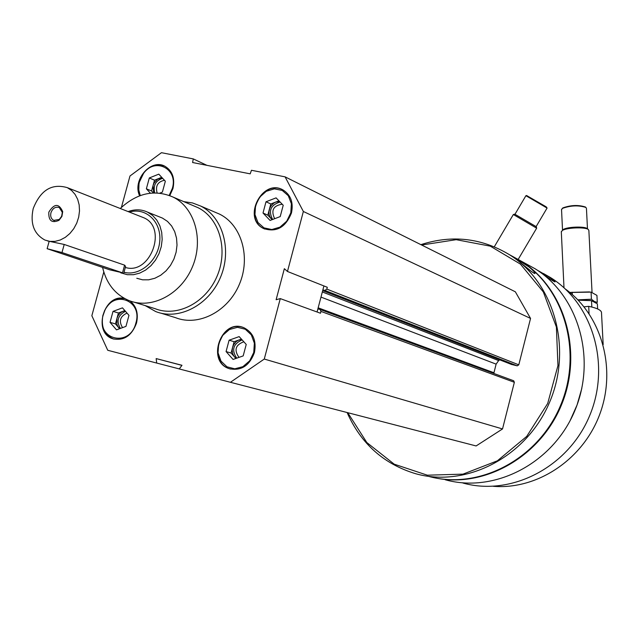 <?xml version="1.0" encoding="UTF-8"?>
<svg xmlns="http://www.w3.org/2000/svg" width="639" height="639" viewBox="0 0 639 639"><rect width="100%" height="100%" fill="white"/><g stroke="black" fill="none" stroke-linecap="round" stroke-linejoin="round"><path stroke-width="0.96" d="M254.418 352.6C256.662 340.771 253.164 332.488 243.93 327.735C221.501 317.663 205.71 361.37 229.161 368.647C241.047 371.187 249.466 365.835 254.418 352.6M169.798 195.606L172.945 188.545C175.086 178.425 172.506 171.044 165.189 166.42C151.139 157.953 132.001 180.054 139.614 195.806M214.744 212.076L219.752 214.217C241.71 225.144 250.975 257.525 239.29 284.523C227.891 311.648 198.386 326.737 175.621 317.695L161.06 313.206M121.418 207.387L129.981 175.997L161.451 152.689L193.29 158.911L192.595 162.522L250.2 173.848L251.454 170.278L285.09 176.851L303.357 211.485L287.47 271.471L284.347 268.699L276.12 299.731L280.281 298.605L264.274 359.054L230.431 382.29L179.247 368.943L181.987 365.284L156.164 358.583L156.699 363.056L107.751 350.284L91.848 315.73L103.782 271.998M124.685 298.549C104.037 292.918 92.296 332.807 112.879 338.798C123.886 341.01 131.762 335.779 136.498 323.11C138.599 313.581 136.45 306.193 130.052 300.961M291.472 212.939C293.581 202.787 290.905 195.207 283.444 190.214C262.805 177.307 241.55 218.187 263.508 228.49C276.296 232.684 285.617 227.5 291.472 212.939M323.917 285.937L317.863 308.933L320.163 309.492L320.954 311.409L320.474 313.238L280.281 298.605M287.47 271.471L327.296 287.278L326.817 289.1L324.9 290.425L322.855 289.962M317.056 312L317.863 308.933M543.414 273.5L550.514 277.574C593.08 303.884 611.188 365.732 589.27 416.564C567.759 467.572 510.936 496.503 462.908 483.028M581.825 388.36L577.065 404.966L570.06 420.758M539.092 271.407C548.43 278.093 553.749 281.591 555.035 281.911C554.716 281.128 552.527 279.355 548.47 276.591L537.159 270.089M509.491 254.713L520.298 260.64C564.509 288.013 583.223 352.8 560.219 406.212C537.639 459.816 478.323 490.313 428.41 476.327M420.877 244.641C451.957 234.641 481.407 237.948 509.227 254.57C554.013 282.302 572.919 348.135 549.5 402.458C526.512 456.965 466.302 487.972 415.757 473.747C383.831 464.138 360.947 443.73 347.105 412.522M528.924 266.902L512.51 256.375C513.708 256.662 535.881 276.152 534.971 273.22C534.795 272.214 532.774 270.105 528.924 266.902M421.628 245.017L456.198 239.681L490.289 246.151L520.418 264.099L543.342 291.959L556.393 327.024L557.951 365.596L547.695 403.465L526.712 436.405L497.374 460.815L462.995 474.138L427.347 475.192L394.199 464.17L366.818 442.531L347.76 412.698M320.219 309.516L513.676 380.764L514.355 382.29L502.526 428.945L476.111 445.95L230.431 382.29M285.09 176.851L515.354 291.807L530.554 318.438L518.788 364.829L517.239 365.843L511.543 364.454M499.738 359.845L498.628 360.572L322.328 291.959M493.795 373.44L496.12 364.134L498.628 360.572M510.138 255.065L520.937 260.992C564.189 287.822 583.231 350.499 562.104 403.345C541.361 456.342 484.689 488.595 434.959 477.868M524.531 262.964L535.155 268.795C578.614 295.689 597.058 359.134 574.541 411.348C552.439 463.754 494.259 493.516 445.199 479.745M565.235 288.924C601.267 314.707 616.747 367.768 600.077 413.409C583.623 459.121 537.639 489.905 493.38 486.311M522.854 264.546L532.143 272.03M502.526 428.945L264.274 359.054M179.263 368.911L156.699 363.056M206.932 165.341L193.29 158.911M530.554 318.438L303.357 211.485M181.923 365.372L156.164 358.583M120.276 208.498C137.113 192.882 154.774 189.104 173.265 197.163C194.943 207.907 203.961 240.224 192.259 267.262C180.845 294.435 151.571 309.611 129.142 300.618C115.324 294.747 106.473 283.692 102.583 267.437M159.55 216.933L162.45 218.091L167.49 221.398L171.643 225.998L174.711 231.661L176.532 238.123L177.019 245.072L176.132 252.165L173.92 259.059L170.485 265.401L166.012 270.88L160.708 275.241L154.838 278.269L148.695 279.81L142.585 279.81L136.786 278.269M193.313 205.686L198.178 207.755C219.512 218.314 228.458 249.897 217.044 276.272C205.91 302.766 177.203 317.527 155.125 308.693L134.342 302.231M183.784 201.636L192.499 202.938L200.694 206.062C222.939 217.14 232.269 250.105 220.351 277.646C208.729 305.306 178.768 320.722 155.708 311.56L145.245 305.626M164.574 166.108C156.771 163.376 149.734 165.749 143.471 173.201L139.198 182.075L138.775 184.088L138.543 190.102L139.893 195.694M169.199 195.382L172.338 188.417C178.457 168.816 154.981 156.89 143.527 173.457L139.398 182.019L138.982 184.024L138.799 190.031L140.245 195.574M164.479 180.294C157.753 181.7 155.301 185.909 157.114 192.93M162.665 178.337C155.652 180.557 153.001 185.414 154.702 192.89M153.687 192.922L153.04 185.598L154.143 182.914L157.45 179.263L162.106 177.73M153.352 192.93L151.579 190.997L154.51 180.206L161.723 177.315M154.51 180.206L149.318 177.954L158.792 174.151L165.341 181.22L162.386 192.123L159.822 193.146M151.579 190.997L146.371 188.801L149.318 177.954M150.381 193.17L146.371 188.801M124.805 298.613C116.21 297.574 109.469 301.56 104.596 310.586L102.839 315.594C100.938 327.056 104.421 334.828 113.287 338.91L113.99 339.125M135.899 322.959C142.824 300.458 113.79 289.411 104.724 310.762L103.031 315.594C96.297 340.044 129.917 347.92 135.899 322.959M243.004 327.392C220.711 319.476 206.892 361.818 229.537 368.751L230.479 369.054M253.763 352.432L254.354 343.159L251.327 334.868L245.296 329.229L237.476 327.32L229.433 329.508L222.723 335.339L218.666 343.662L218.051 352.848L221.006 361.107L226.957 366.81L234.761 368.815L242.868 366.69L249.665 360.843L253.763 352.432M282.638 189.783C261.846 178.928 242.628 218.77 263.875 228.65L264.706 229.05M290.817 212.803L291.376 203.705L288.293 195.718L282.214 190.422L274.363 188.856L266.287 191.301L259.586 197.251L255.544 205.542L254.969 214.552L257.964 222.516L263.971 227.867L271.815 229.537L279.946 227.149L286.735 221.174L290.817 212.803M127.025 313.102C120.108 316.297 118.614 321.137 122.536 327.639M125.484 311.329C117.816 315.307 116.114 321.002 120.396 328.422M119.749 328.662L117.911 326.593L116.865 324.117L116.945 318.438L118.055 315.738L120.268 312.974L122.52 311.481L125.012 310.778M119.605 328.718L115.459 323.901L118.423 312.982L124.845 310.586M125.971 326.369L116.49 329.868L110.044 322.36L113.023 311.377L122.472 307.854L128.966 315.339L125.971 326.369M118.423 312.982L113.023 311.377M115.459 323.901L110.044 322.36M243.818 341.769C235.471 344.892 233.866 350.092 238.994 357.369M242.109 339.876C233.155 343.91 231.358 350.004 236.718 358.167M236.206 358.351L234.138 356.418L232.812 353.958L232.197 350.356L232.596 347.368L233.738 344.573L236.079 341.713L238.467 340.18L241.718 339.437M235.919 358.455L231.086 353.04L234.106 341.705L241.414 339.101M243.187 355.899L233.083 359.453L226.07 351.586L229.105 340.196L239.162 336.609L246.231 344.445L243.187 355.899M234.106 341.705L229.105 340.196M231.086 353.04L226.07 351.586M282.214 204.232C273.308 205.558 270.784 210.383 274.642 218.706M280.074 202.012C270.672 204.943 268.18 210.766 272.605 219.481M272.19 219.64L270.129 217.252L269.147 214.656L268.939 211.773L269.778 208.146L271.263 205.534L273.923 203.018L275.8 202.044L279.57 201.493M272.102 219.672L267.805 215.167L270.784 203.969L278.939 200.838M280.209 216.589L270.081 220.447L263.012 213.019L266.008 201.764L276.088 197.874L283.221 205.271L280.209 216.589M270.784 203.969L266.008 201.764M267.805 215.167L263.012 213.019M603.168 344.637L601.523 313.198C601.89 310.474 597.617 308.182 588.695 306.337L584.046 306.84M589.062 313.661L588.695 306.337M562.16 208.57L562.879 207.907C570.859 205.055 578.375 204.76 585.404 207.012L585.564 207.14M561.322 231.989L562.208 230.575C566.194 227.58 585.524 226.821 588.367 229.553L588.87 230.535L592.041 292.303M562.344 230.439L563.151 229.585C566.833 226.821 584.661 226.126 587.289 228.65L587.433 228.762M561.545 209.776L562.424 208.378C570.755 205.415 578.591 205.103 585.923 207.451L586.442 208.434L587.481 228.81M578.151 300.146L590.38 300.522L578.151 300.146M578.199 300.186L591.506 300.657L597.369 303.868L597.633 308.949M591.506 300.657L591.834 307.032M569.828 292.462L591.067 292.111L596.93 295.394L597.289 302.439L594.414 301.504L591.434 299.22L577.856 299.835M569.788 292.422L589.525 291.927M591.067 292.111L591.434 299.22M572.224 292.223L572.344 294.595M526.616 195.534L546.161 206.82L547.096 208.05M513.341 214.528L536.68 228.203M514.778 214.169L535.474 226.23L536.313 226.781L536.672 228.179M525.913 195.71L547.104 208.09M141.379 216.805L143.727 217.731C167.961 227.644 150.269 275.489 125.324 267.437M33.188 208.649C40.441 190.158 51.815 183.161 67.311 187.65L71.584 190.462L75.09 194.408L77.662 199.296L79.164 204.903L79.508 210.942L78.693 217.124L76.744 223.139L73.765 228.682L69.899 233.491L65.338 237.317L60.314 239.984L55.066 241.366L49.866 241.39L44.954 240.064C33.947 234.082 30.025 223.61 33.188 208.649M123.734 273.276L125.603 266.391L124.605 265.153L64.212 244.457L47.47 240.927M48.836 212.116C54.275 203.378 58.9 203.226 62.71 211.645L61.903 216.453L59.004 220.319C51.815 223.45 48.42 220.711 48.836 212.116M129.429 212.1C145.86 206.98 161.619 221.877 159.742 241.254C158.28 260.632 139.701 276.631 124.014 272.254M128.112 211.589C134.909 209.089 141.371 209.265 147.513 212.108L152.601 215.455L156.795 220.112L159.878 225.847L161.707 232.396L162.178 239.441L161.276 246.63L159.023 253.619L155.549 260.057L151.02 265.624L145.652 270.049L139.717 273.125L133.511 274.706L127.337 274.706L120.747 272.837M109.541 269.762L47.126 248.699L61.983 252.549L122.52 272.821L109.541 269.762M50.952 212.715C52.71 208.202 55.481 206.469 59.259 207.515L62.31 212.332L61.656 216.27L59.283 219.433L53.772 220.391C51.12 218.905 50.177 216.349 50.952 212.715M514.355 382.29L320.954 311.409M518.788 364.829L326.817 289.1M517.239 365.843L324.9 290.425M511.847 364.573L322.679 290.633L511.623 364.494M496.12 364.134L320.978 297.095M493.931 372.737L318.158 307.814M64.212 244.457L61.983 252.549M124.605 265.153L122.52 272.821M546.944 275.617L550.514 277.574M509.227 254.57L512.494 256.359M517.103 258.891L520.298 260.64M520.937 260.992L535.155 268.795M513.676 380.764L320.163 309.492M173.265 197.163L198.178 207.755M200.694 206.062L219.752 214.217M113.287 338.91L112.879 338.798M563.997 287.79L561.306 231.606M563.151 229.585L562.208 230.575M587.289 228.65L588.367 229.553M562.528 230.24L561.529 209.416M562.879 207.907L562.424 208.378M585.404 207.012L585.923 207.451M518.221 259.338L536.648 228.187M494.298 246.79L513.349 214.512M514.81 214.161L513.389 214.536M536.105 226.621L547.064 208.082M514.978 214.241L525.937 195.67M526.696 195.51L526.001 195.694M67.311 187.65L143.727 217.731M147.513 212.108L162.45 218.091M49.115 241.486L47.126 248.699M62.31 212.332L62.71 211.645M59.283 219.433L59.004 220.319M53.772 220.391L54.379 220.615"/></g></svg>

